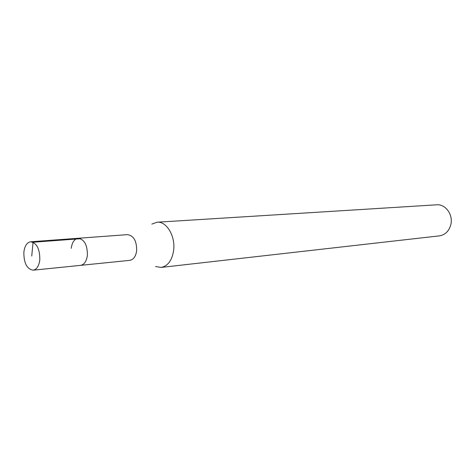 <?xml version="1.0" encoding="UTF-8"?>
<svg xmlns="http://www.w3.org/2000/svg" width="475" height="475" viewBox="0 0 475 475"><rect width="100%" height="100%" fill="white"/><g stroke="black" fill="none" stroke-linecap="round" stroke-linejoin="round"><path stroke-width="0.71" d="M39.805 259.807C38.98 266.018 36.759 269.479 33.143 270.192C26.909 269.07 23.815 263.091 23.851 252.267C24.653 245.949 26.921 242.452 30.649 241.781C36.807 242.974 39.858 248.989 39.805 259.807M71.244 248.306C72.093 242.28 74.409 238.937 78.197 238.272L127.496 234.638C133.76 235.671 136.818 241.086 136.652 250.877C135.749 256.506 133.451 259.665 129.752 260.353L80.572 265.359C84.241 264.658 86.509 261.345 87.376 255.419C87.483 245.106 84.425 239.388 78.197 238.272C84.425 239.388 87.483 245.106 87.376 255.419C86.509 261.345 84.241 264.658 80.572 265.359L33.143 270.192M151.84 224.081L157.112 222.211C166.654 221.089 175.75 236.574 173.583 250.782C171.902 260.615 167.734 266.166 161.078 267.431L155.562 266.511M161.078 267.431L439.387 235.873C445.407 234.834 449.255 230.927 450.935 224.152C453.138 214.385 445.307 203.923 436.656 204.808L157.112 222.211M31.748 255.995L33.06 242.238L80.637 238.699M78.197 238.272L30.649 241.781"/></g></svg>
